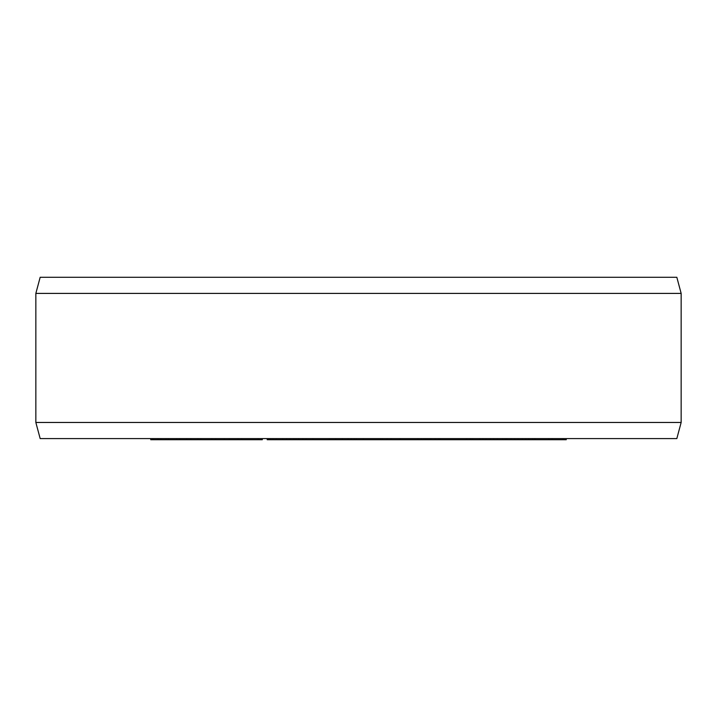 <?xml version="1.0" encoding="UTF-8"?>
<svg xmlns="http://www.w3.org/2000/svg" width="717" height="717" viewBox="0 0 717 717"><rect width="100%" height="100%" fill="white"/><g stroke="black" fill="none" stroke-linecap="round" stroke-linejoin="round"><path stroke-width="1.08" d="M150.74 438.598L150.74 439.727L152.927 439.727L152.927 438.598M158.036 438.598L158.036 439.727L152.927 439.727M160.958 438.598L160.958 439.727L158.036 439.727M166.066 438.598L166.066 439.727L160.958 439.727M168.253 438.598L168.253 439.727L166.066 439.727M262.323 438.598L262.323 439.727L168.253 439.727M566.26 438.598L566.26 439.727L267.208 439.727L267.208 438.598M176.615 438.598L176.615 439.727M179.653 438.598L179.653 439.727M186.761 438.598L186.761 439.727M190.821 438.598L190.821 439.727M197.919 438.598L197.919 439.727M200.957 438.598L200.957 439.727M211.802 438.598L211.802 439.727M215.539 438.598L215.539 439.727M224.269 438.598L224.269 439.727M229.261 438.598L229.261 439.727M237.99 438.598L237.99 439.727M241.737 438.598L241.737 439.727M258.183 438.598L258.183 439.727M302.664 438.598L302.664 439.727M298.523 438.598L298.523 439.727M303.049 438.598L303.049 439.727M268.49 438.598L268.49 439.727M268.812 438.598L268.812 439.727M270.587 438.598L270.587 439.727M272.899 438.598L272.899 439.727M276.215 438.598L276.215 439.727M282.677 438.598L282.677 439.727M286.54 438.598L286.54 439.727M289.964 438.598L289.964 439.727M293.934 438.598L293.934 439.727M296.031 438.598L296.031 439.727M306.087 438.598L306.087 439.727M312.908 438.598L312.908 439.727M329.255 438.598L329.255 439.727M335.655 438.598L335.655 439.727M342.475 438.598L342.475 439.727M348.041 438.598L348.041 439.727M354.306 438.598L354.306 439.727M356.466 438.598L356.466 439.727M363.349 438.598L363.349 439.727M380.655 438.598L380.655 439.727M382.493 438.598L382.493 439.727M387.09 438.598L387.09 439.727M391.052 438.598L391.052 439.727M400.05 438.598L400.05 439.727M417.903 438.598L417.903 439.727M421.426 438.598L421.426 439.727M423.828 438.598L423.828 439.727M425.298 438.598L425.298 439.727M425.468 438.598L425.468 439.727M466.301 438.598L466.301 439.727M439.826 438.598L439.826 439.727M435.586 438.598L435.586 439.727M438.186 438.598L438.186 439.727M469.958 438.598L469.958 439.727M470.711 438.598L470.711 439.727M472.548 438.598L472.548 439.727M479.861 438.598L479.861 439.727M482.899 438.598L482.899 439.727M486.054 438.598L486.054 439.727M490.401 438.598L490.401 439.727M493.78 438.598L493.78 439.727M497.266 438.598L497.266 439.727M502.671 438.598L502.671 439.727M505.18 438.598L505.18 439.727M506.614 438.598L506.614 439.727M507.062 438.598L507.062 439.727M528.617 438.598L528.617 439.727M525.534 438.598L525.534 439.727M532.606 438.598L532.606 439.727M534.497 438.598L534.497 439.727M535.294 438.598L535.294 439.727M511.122 438.598L511.122 439.727M514.6 438.598L514.6 439.727M517.979 438.598L517.979 439.727M522.352 438.598L522.352 439.727M548.747 438.598L548.747 439.727M552.027 438.598L552.027 439.727M562.979 438.598L562.979 439.727M351.196 438.598L351.196 439.727M426.041 438.598L426.041 439.727M427.44 438.598L427.44 439.727M429.277 438.598L429.277 439.727M430.908 438.598L430.908 439.727M435.013 438.598L435.013 439.727M466.919 438.598L466.919 439.727M35.85 422.465L681.15 422.465L681.15 293.405L35.85 293.405L35.85 422.465L40.17 438.598L676.83 438.598L681.15 422.465M35.85 293.405L40.17 277.273L676.83 277.273L681.15 293.405"/></g></svg>
